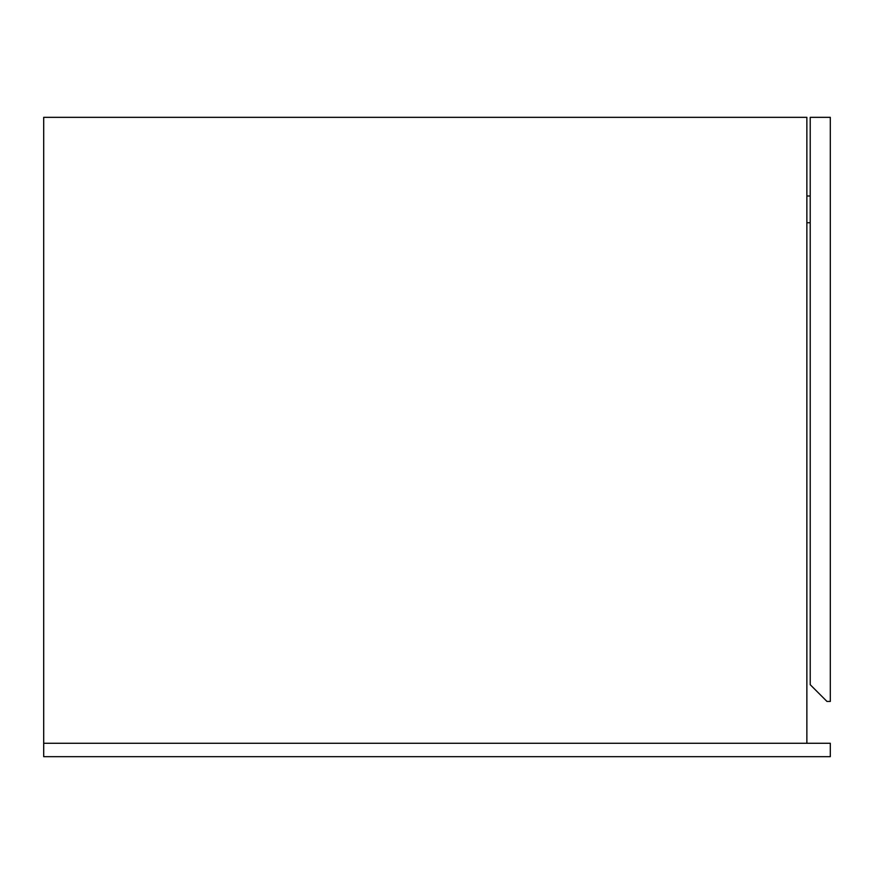 <?xml version="1.0" encoding="UTF-8"?>
<svg xmlns="http://www.w3.org/2000/svg" width="874" height="874" viewBox="0 0 874 874"><rect width="100%" height="100%" fill="white"/><g stroke="black" fill="none" stroke-linecap="round" stroke-linejoin="round"><path stroke-width="1.31" d="M43.7 756.666L43.7 743.271L830.3 743.271L830.3 756.666L43.7 756.666M43.7 743.271L43.7 117.335L806.866 117.335L806.866 743.271M830.3 701.429L830.3 117.335L810.22 117.335L810.22 684.692L826.957 701.429L830.3 701.429M806.866 222.772L810.22 222.772M806.866 195.995L810.22 195.995"/></g></svg>
